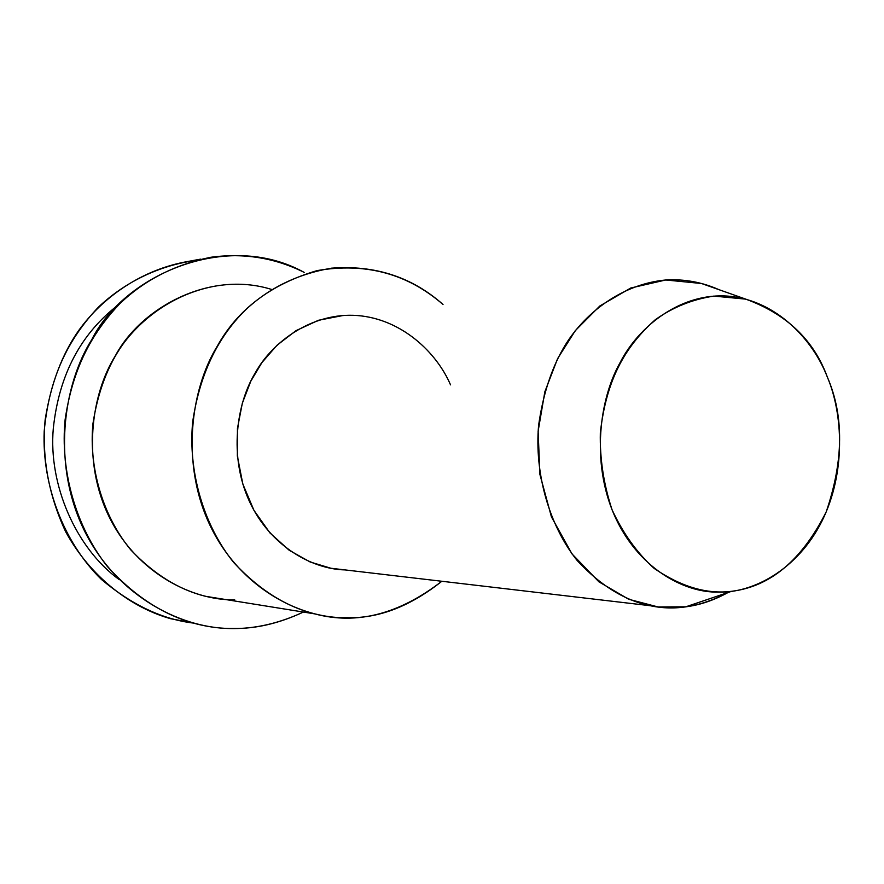 <?xml version="1.0" encoding="UTF-8"?>
<svg xmlns="http://www.w3.org/2000/svg" width="884" height="884" viewBox="0 0 884 884"><rect width="100%" height="100%" fill="white"/><g stroke="black" fill="none" stroke-linecap="round" stroke-linejoin="round"><path stroke-width="1.33" d="M119.671 303.82C81.107 332.903 58.974 374.507 53.283 428.652C48.333 484.531 75.77 548.113 119.241 579.639M193.43 623.087C162.214 619.308 131.55 604.755 101.417 579.429C63.582 542.533 41.913 484.819 44.2 431.237C49.228 377.623 67.957 339.412 98.257 307.323C123.34 283.455 156.811 266.095 194.281 260.647M827.336 377.059C844.076 415.624 843.69 460.597 826.164 511.991C801.843 560.18 770.329 586.611 731.62 591.297C707.012 594.457 681.21 586.843 654.215 568.456C637.198 553.141 623.154 533.582 612.071 509.781C603.661 484.377 599.75 458.685 600.335 432.718C606.081 382.043 623.342 348.086 655.232 319.765C672.846 307.234 692.404 299.344 713.896 296.096L745.787 299.135C786.683 314.107 813.866 340.086 827.336 377.059C813.114 339.887 776.417 300.472 729.123 296.228C681.796 291.985 638.657 325.876 619.861 363.048C599.595 398.905 591.076 462.166 614.269 515.052C637.486 567.882 683.885 592.81 718.128 592.103C752.527 593.396 797.711 569.771 821.943 521.151C846.176 472.542 842.883 413.513 827.336 377.059M718.847 289.62L701.465 283.488L665.74 279.985L630.734 288.018L599.86 305.963L575.296 330.649L557.594 358.65L544.842 391.8L538.124 431.259L539.892 474.365L551.417 516.842L571.97 553.881L598.91 581.827L628.69 599.264L658.061 606.954L685.796 606.811C699.631 605.131 713.719 600.369 728.051 592.512C701.034 606.711 675.078 611.109 650.193 605.706C624.668 600.468 600.358 585.44 577.252 560.633C548.61 524.952 534.455 472.343 538.599 425.403C543.472 391.048 553.406 362.617 568.434 340.097C589.727 308.925 625.275 283.654 665.972 279.963C684.404 278.935 702.029 282.151 718.847 289.62M343.202 315.478L318.461 320.273L295.963 330.682L276.935 345.312L261.94 362.55L250.813 381.192L242.349 403.115L237.453 428.409L237.343 455.978L242.824 484.001L253.94 510.322L269.896 532.875L289.201 550.268L310.085 561.959L330.947 568.257L344.948 569.904C312.616 569.274 270.084 546.323 249.376 501.294C228.68 456.266 236.603 403.535 255.045 373.236C272.471 341.368 312.726 312.118 357.335 315.533C401.911 318.969 436.884 352.804 450.531 384.872M443.028 304.494C407.502 273.631 365.545 262.327 317.146 270.592C270.913 284.217 237.597 309.455 217.21 346.285C190.889 388.794 180.104 464.166 210.768 526.941C241.487 589.639 302.096 618.778 346.44 617.673C378.087 618.734 409.889 606.601 441.834 581.263C399.016 614.281 356.617 625.143 314.638 613.861C285.819 606.612 258.868 589.529 233.785 562.611C202.823 524.322 188.038 470.122 192.679 421.9C199.464 375.545 216.856 338.439 244.857 310.582C268.471 288.195 297.311 274.062 331.401 268.183C374.794 264.857 412.01 276.957 443.028 304.494M220.414 285.278C178.988 291.123 143.915 315.478 122.799 344.428C107.815 365.479 97.87 391.877 92.953 423.613C88.731 466.863 102.334 515.494 130.832 549.947C153.915 574.191 178.745 589.639 205.342 596.269L224.437 599.341M304.162 272.382C226.834 229.497 123.937 275.289 91.87 339.445C63.062 384.728 51.338 465.172 85.074 532.069C118.865 598.888 185.275 629.74 233.685 628.436C255.951 628.833 279.2 623.364 303.422 612.048C265.985 629.496 229.188 633.143 193.032 622.977C162.126 614.17 133.572 595.341 107.384 566.511C75.129 525.781 60.112 469.503 65.14 419.502C72.532 369.6 90.665 334.362 120.003 303.499C144.578 279.996 174.833 264.592 210.757 257.277C243.829 252.791 274.957 257.83 304.162 272.382M234.702 599.827C193.718 600.645 137.893 574.202 109.649 517.869C81.45 461.481 91.273 393.955 115.384 355.744C139.893 309.179 208.248 269.686 271.543 289.422M200.502 259.156L187.972 261.465C141.418 269.576 102.5 297.532 78.875 330.251C62.035 354.175 50.786 384.065 45.128 419.955C41.813 457.835 48.642 495.04 65.582 531.582C90.632 577.55 131.528 607.75 170.656 618.712L193.032 622.977M731.62 591.297L685.796 606.811M745.787 299.135L701.465 283.488M650.193 605.706L330.947 568.257M205.342 596.269L314.638 613.861"/></g></svg>
